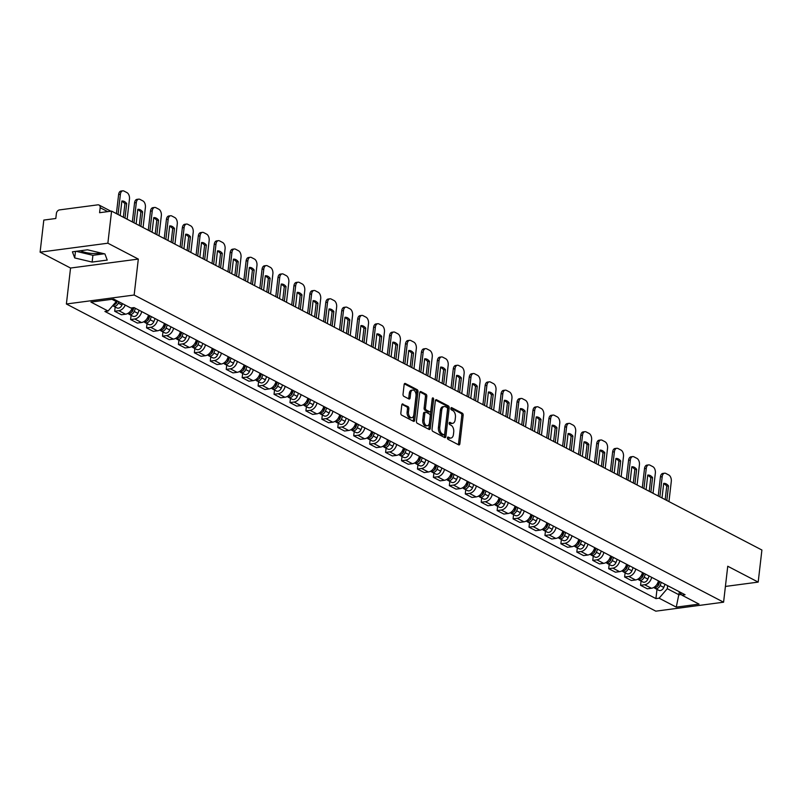 <?xml version="1.0" encoding="UTF-8"?>
<svg xmlns="http://www.w3.org/2000/svg" width="802" height="802" viewBox="0 0 802 802"><rect width="100%" height="100%" fill="white"/><g stroke="black" fill="none" stroke-linecap="round" stroke-linejoin="round"><path stroke-width="1.2" d="M447.446 437.832A1.173 0.702 82.5 0 0 448.017 439.306L458.674 444.859A1.674 1.002 82.5 0 0 459.075 444.93A1.674 1.002 82.5 0 0 459.857 443.797L463.155 415.306A1.674 1.002 82.5 0 0 462.333 413.2L451.686 407.647A1.173 0.702 82.5 0 0 451.426 409.862L452.809 410.584A5.363 3.208 82.5 0 1 455.426 417.321L455.155 419.697A5.363 3.208 82.5 0 1 452.649 423.336A5.363 3.208 82.5 0 1 451.356 423.085L449.982 422.363A1.173 0.702 82.5 0 0 449.721 424.579L451.105 425.301A5.363 3.208 82.5 0 1 453.721 432.037L453.451 434.413A5.363 3.208 82.5 0 1 450.945 438.062A5.363 3.208 82.5 0 1 449.661 437.802L448.278 437.09A1.173 0.702 82.5 0 0 447.446 437.832M100.651 252.931A13.323 4.13 6.6 0 1 80.39 250.745M402.965 403.987A1.674 1.002 82.5 0 0 402.564 403.907A1.674 1.002 82.5 0 0 401.772 405.05L400.85 413.04A1.674 1.002 82.5 0 0 401.672 415.145L413.501 421.311A1.674 1.002 82.5 0 0 413.902 421.391A1.674 1.002 82.5 0 0 414.684 420.258L417.982 391.767A1.674 1.002 82.5 0 0 417.17 389.662L405.331 383.496A1.674 1.002 82.5 0 0 404.93 383.416A1.674 1.002 82.5 0 0 404.148 384.549L403.035 394.213A1.674 1.002 82.5 0 0 403.847 396.318L408.91 398.955A1.674 1.002 82.5 0 0 409.321 399.035A1.674 1.002 82.5 0 0 410.103 397.892L410.654 393.1A4.481 2.687 82.5 0 1 412.749 390.053A4.481 2.687 82.5 0 1 416.017 395.897L413.852 414.654A4.481 2.687 82.5 0 1 411.757 417.702A4.481 2.687 82.5 0 1 408.479 411.857L408.85 408.729A1.674 1.002 82.5 0 0 408.028 406.624L402.193 404.088M134.155 295.026L138.315 259.076L107.869 243.206L111.588 211.116L761.9 550.022L758.191 582.102L727.745 566.242L723.584 602.202L134.155 295.026L66.386 303.998L655.815 611.164L723.584 602.202M432.037 429.291A1.674 1.002 82.5 0 0 432.859 431.396L444.689 437.561A1.674 1.002 82.5 0 0 445.09 437.641A1.674 1.002 82.5 0 0 445.872 436.509L449.17 408.017A1.674 1.002 82.5 0 0 448.348 405.912L436.519 399.747A1.674 1.002 82.5 0 0 436.118 399.667A1.674 1.002 82.5 0 0 435.336 400.799L432.037 429.291M429.1 429.441L417.261 423.276A1.674 1.002 82.5 0 1 416.438 421.17L419.737 392.679A1.674 1.002 82.5 0 1 420.519 391.536A1.674 1.002 82.5 0 1 420.93 391.617L425.992 394.253A1.674 1.002 82.5 0 1 426.804 396.358L425.471 407.917A1.674 1.002 82.5 0 0 426.293 410.022L429.651 411.777A1.674 1.002 82.5 0 0 430.052 411.847A1.674 1.002 82.5 0 0 430.834 410.714L432.228 398.684A1.173 0.702 82.5 0 1 433.631 399.416L430.283 428.378A1.674 1.002 82.5 0 1 429.501 429.521A1.674 1.002 82.5 0 1 429.1 429.441M107.869 243.206L40.1 252.169L43.809 220.079L55.809 218.495L56.391 213.492A3.419 2.516 -62.5 0 1 59.468 209.913L97.834 204.841A3.419 2.516 -62.5 0 1 99.037 205.041L110.887 211.217M40.1 252.169L70.546 268.038L66.386 303.998M111.588 211.116L99.588 212.71L100.17 207.708A3.419 2.516 -62.5 0 0 99.037 205.041M725.409 586.442L758.191 582.102M651.655 577.34A7.86 5.794 117.5 0 1 644.698 584.748L651.445 588.267A7.86 5.794 -62.5 0 0 658.402 580.848M651.445 588.267L647.304 588.808L640.567 585.3L641.059 581.059M644.698 584.748L640.567 585.3M625.119 572.748L624.628 576.989L631.374 580.508L635.505 579.956A7.86 5.794 -62.5 0 0 642.462 572.548M635.725 569.029A7.86 5.794 117.5 0 1 628.758 576.448L624.628 576.989M609.179 564.448L608.688 568.688L615.435 572.197L619.565 571.656A7.86 5.794 -62.5 0 0 626.532 564.237M619.786 560.728A7.86 5.794 117.5 0 1 612.828 568.137L608.688 568.688M593.249 556.137L592.758 560.387L599.495 563.896L603.635 563.355A7.86 5.794 -62.5 0 0 610.593 555.936M603.846 552.428A7.86 5.794 117.5 0 1 596.888 559.836L592.758 560.387M577.31 547.836L576.818 552.077L583.565 555.596L587.696 555.044A7.86 5.794 -62.5 0 0 594.653 547.636M587.916 544.117A7.86 5.794 117.5 0 1 580.959 551.535L576.818 552.077M561.37 539.535L560.879 543.776L567.626 547.285L571.756 546.743A7.86 5.794 -62.5 0 0 578.723 539.325M571.976 535.816A7.86 5.794 117.5 0 1 565.019 543.225L560.879 543.776M545.44 531.225L544.949 535.465L551.686 538.984L555.826 538.433A7.86 5.794 -62.5 0 0 562.783 531.024M556.037 527.505A7.86 5.794 117.5 0 1 549.079 534.924L544.949 535.465M529.5 522.924L529.009 527.165L535.756 530.673L539.886 530.132A7.86 5.794 -62.5 0 0 546.844 522.714M540.107 519.205A7.86 5.794 117.5 0 1 533.15 526.613L529.009 527.165M513.571 514.613L513.079 518.864L519.816 522.373L523.957 521.821A7.86 5.794 -62.5 0 0 530.914 514.413M524.167 510.904A7.86 5.794 117.5 0 1 517.21 518.313L513.079 518.864M497.631 506.313L497.14 510.553L503.887 514.072L508.017 513.521A7.86 5.794 -62.5 0 0 514.974 506.112M508.237 502.593A7.86 5.794 117.5 0 1 501.27 510.012L497.14 510.553M481.691 498.002L481.2 502.252L487.947 505.761L492.077 505.22A7.86 5.794 -62.5 0 0 499.034 497.801M492.298 494.293A7.86 5.794 117.5 0 1 485.34 501.701L481.2 502.252M465.762 489.701L465.27 493.942L472.007 497.461L476.147 496.909A7.86 5.794 -62.5 0 0 483.105 489.501M476.358 485.982A7.86 5.794 117.5 0 1 469.401 493.4L465.27 493.942M449.822 481.4L449.331 485.641L456.077 489.15L460.208 488.608A7.86 5.794 -62.5 0 0 467.165 481.19M460.428 477.681A7.86 5.794 117.5 0 1 453.461 485.09L449.331 485.641M433.882 473.09L433.391 477.33L440.138 480.849L444.268 480.298A7.86 5.794 -62.5 0 0 451.235 472.889M444.488 469.381A7.86 5.794 117.5 0 1 437.531 476.789L433.391 477.33M417.952 464.789L417.461 469.03L424.198 472.548L428.338 471.997A7.86 5.794 -62.5 0 0 435.296 464.589M428.549 461.07A7.86 5.794 117.5 0 1 421.591 468.488L417.461 469.03M402.013 456.478L401.521 460.729L408.268 464.238L412.398 463.696A7.86 5.794 -62.5 0 0 419.356 456.278M412.619 452.769A7.86 5.794 117.5 0 1 405.662 460.178L401.521 460.729M386.083 448.178L385.592 452.418L392.328 455.937L396.459 455.386A7.86 5.794 -62.5 0 0 403.426 447.977M396.679 444.458A7.86 5.794 117.5 0 1 389.722 451.877L385.592 452.418M370.143 439.877L369.652 444.118L376.389 447.626L380.529 447.085A7.86 5.794 -62.5 0 0 387.486 439.666M380.75 436.158A7.86 5.794 117.5 0 1 373.782 443.566L369.652 444.118M354.203 431.566L353.712 435.807L360.459 439.326L364.589 438.774A7.86 5.794 -62.5 0 0 371.547 431.366M364.81 427.847A7.86 5.794 117.5 0 1 357.852 435.265L353.712 435.807M338.274 423.266L337.782 427.506L344.519 431.025L348.659 430.473A7.86 5.794 -62.5 0 0 355.617 423.065M348.87 419.546A7.86 5.794 117.5 0 1 341.913 426.965L337.782 427.506M322.334 414.955L321.843 419.205L328.589 422.714L332.72 422.173A7.86 5.794 -62.5 0 0 339.677 414.754M332.94 411.246A7.86 5.794 117.5 0 1 325.973 418.654L321.843 419.205M306.394 406.654L305.903 410.895L312.65 414.413L316.78 413.862A7.86 5.794 -62.5 0 0 323.747 406.454M317.001 402.935A7.86 5.794 117.5 0 1 310.043 410.353L305.903 410.895M290.464 398.353L289.973 402.594L296.71 406.103L300.85 405.561A7.86 5.794 -62.5 0 0 307.808 398.143M301.061 394.634A7.86 5.794 117.5 0 1 294.103 402.043L289.973 402.594M274.525 390.043L274.033 394.283L280.78 397.802L284.91 397.251A7.86 5.794 -62.5 0 0 291.868 389.842M285.131 386.323A7.86 5.794 117.5 0 1 278.174 393.742L274.033 394.283M258.585 381.742L258.094 385.983L264.84 389.501L268.971 388.95A7.86 5.794 -62.5 0 0 275.938 381.541M269.191 378.023A7.86 5.794 117.5 0 1 262.234 385.431L258.094 385.983M242.655 373.431L242.164 377.682L248.901 381.191L253.041 380.649A7.86 5.794 -62.5 0 0 259.998 373.231M253.252 369.722A7.86 5.794 117.5 0 1 246.294 377.13L242.164 377.682M226.715 365.131L226.224 369.371L232.971 372.89L237.101 372.339A7.86 5.794 -62.5 0 0 244.059 364.93M237.322 361.411A7.86 5.794 117.5 0 1 230.364 368.83L226.224 369.371M210.786 356.83L210.294 361.07L217.031 364.579L221.172 364.038A7.86 5.794 -62.5 0 0 228.129 356.619M221.382 353.111A7.86 5.794 117.5 0 1 214.425 360.519L210.294 361.07M194.846 348.519L194.355 352.76L201.101 356.278L205.232 355.727A7.86 5.794 -62.5 0 0 212.189 348.319M205.452 344.8A7.86 5.794 117.5 0 1 198.485 352.218L194.355 352.76M178.906 340.218L178.415 344.459L185.162 347.968L189.292 347.426A7.86 5.794 -62.5 0 0 196.249 340.008M189.513 336.499A7.86 5.794 117.5 0 1 182.555 343.908L178.415 344.459M162.976 331.908L162.485 336.158L169.222 339.667L173.362 339.126A7.86 5.794 -62.5 0 0 180.32 331.707M173.573 328.198A7.86 5.794 117.5 0 1 166.615 335.607L162.485 336.158M147.037 323.607L146.545 327.848L153.292 331.366L157.423 330.815A7.86 5.794 -62.5 0 0 164.38 323.406M157.643 319.888A7.86 5.794 117.5 0 1 150.676 327.306L146.545 327.848M131.097 315.306L130.606 319.547L137.353 323.056L141.483 322.514A7.86 5.794 -62.5 0 0 148.45 315.096M141.703 311.587A7.86 5.794 117.5 0 1 134.746 318.995L130.606 319.547M115.167 306.996L114.676 311.236L121.413 314.755L125.553 314.204A7.86 5.794 -62.5 0 0 132.24 307.828M125.212 305.071A7.86 5.794 117.5 0 1 118.806 310.695L114.676 311.236M667.625 585.661L667.284 588.688L679.023 594.803L681.339 594.503M679.344 592.056L676.266 607.124L659.104 598.182L667.284 588.688M678.923 591.545L681.88 595.164L699.043 604.117L676.266 607.124M111.979 299.296L116.26 301.532L108.09 311.026L104.902 311.447L655.926 598.603L659.104 598.182M108.09 311.026L90.927 302.083L113.694 299.076L130.856 308.018L134.044 307.597L685.068 594.743L681.88 595.164M138.315 259.076L70.546 268.038M72.411 251.798L74.716 257.943L92.13 262.074L107.227 260.079L104.922 253.943L87.518 249.803L72.411 251.798M116.26 301.532L116.38 300.469M656.988 589.36L655.926 598.603M76.12 251.317L92.912 255.307L104.31 253.793M75.478 251.397L74.716 257.943M92.912 255.307L92.13 262.074M447.496 437.571L448.298 437.982A5.363 3.208 82.5 0 0 449.591 438.233L450.945 438.062M452.649 423.336L451.295 423.516A5.363 3.208 82.5 0 1 450.002 423.266L449.2 422.844M458.303 444.659A1.674 1.002 82.5 0 0 458.503 443.977L461.802 415.486A1.674 1.002 82.5 0 0 460.98 413.381L450.904 408.128M444.308 437.371A1.674 1.002 82.5 0 0 444.519 436.689L447.817 408.198A1.674 1.002 82.5 0 0 446.995 406.093L435.536 400.118M443.837 434.774A1.173 0.702 82.5 0 0 444.669 434.032L447.566 409.03A1.173 0.702 82.5 0 0 446.995 407.546L445.541 406.794A5.363 3.208 82.5 0 0 444.248 406.544A5.363 3.208 82.5 0 0 441.742 410.183L439.767 427.276A5.363 3.208 82.5 0 0 442.383 434.012L443.837 434.774L442.483 434.955A1.173 0.702 82.5 0 0 443.025 434.885M444.248 406.544L442.894 406.724A5.363 3.208 82.5 0 0 440.388 410.363L441.742 410.183M442.483 434.955L441.03 434.193A5.363 3.208 82.5 0 1 438.413 427.456L440.388 410.363M419.947 391.998L424.639 394.434L425.992 394.253M429.07 411.847A1.674 1.002 82.5 0 1 428.699 412.027A1.674 1.002 82.5 0 1 428.298 411.947L424.94 410.203A1.674 1.002 82.5 0 1 424.118 408.098L425.451 396.539A1.674 1.002 82.5 0 0 424.639 394.434M428.719 429.24A1.674 1.002 82.5 0 0 428.93 428.559L432.278 399.596A1.173 0.702 82.5 0 0 432.208 398.845M424.088 419.907A4.481 2.687 82.5 0 0 427.356 425.752A4.481 2.687 82.5 0 0 429.451 422.704L430.213 416.098A1.674 1.002 82.5 0 0 429.391 413.992L426.032 412.238A1.674 1.002 82.5 0 0 425.631 412.158A1.674 1.002 82.5 0 0 424.849 413.301L424.088 419.907L422.734 420.088A4.481 2.687 82.5 0 0 426.002 425.932L427.356 425.752M424.679 412.418A1.674 1.002 82.5 0 0 424.278 412.338A1.674 1.002 82.5 0 0 423.496 413.481L424.849 413.301M422.734 420.088L423.496 413.481M411.757 417.702L410.393 417.882A4.481 2.687 82.5 0 1 407.125 412.038L407.486 408.91A1.674 1.002 82.5 0 0 406.674 406.804L401.982 404.368M412.749 390.053L411.396 390.233A4.481 2.687 82.5 0 0 409.301 393.281L410.654 393.1M408.539 398.754A1.674 1.002 82.5 0 0 408.739 398.073L409.301 393.281M413.13 421.12A1.674 1.002 82.5 0 0 413.331 420.428L416.629 391.947A1.674 1.002 82.5 0 0 415.807 389.842L404.348 383.867M659.605 581.48L658.362 584.598A4.271 3.148 117.5 0 1 653.57 587.565M666.813 500.468L668.507 485.882A10.677 6.396 82.5 0 0 663.705 483.375L662.011 497.962M659.715 581.53L659.625 582.232M668.958 501.581L671.294 481.421A5.123 3.068 82.5 0 0 668.788 474.984L665.83 473.441A5.123 3.068 82.5 0 0 664.597 473.2A5.123 3.068 82.5 0 0 662.201 476.679L659.866 496.849M659.876 581.62L658.522 585.029A2.045 1.514 117.5 0 1 657.199 586.422M661.339 582.382L660.096 585.51A4.271 3.148 117.5 0 1 655.084 588.367A4.271 3.148 117.5 0 1 654.322 587.726M665.018 584.297L663.775 587.425A4.271 3.148 117.5 0 1 658.763 590.282L655.084 588.367M665.179 499.616L666.743 486.112A10.677 6.396 82.5 0 0 663.655 483.796M658.231 495.997L660.437 476.909A5.123 3.068 -97.5 0 1 662.833 473.431L664.597 473.2M666.743 486.112L668.507 485.882M643.665 573.169L642.422 576.297A4.271 3.148 117.5 0 1 637.64 579.255M650.883 492.157L652.567 477.571A10.677 6.396 82.5 0 0 647.765 475.075L646.081 489.661M643.775 573.229L643.695 573.931M653.028 493.28L655.354 473.11A5.123 3.068 82.5 0 0 652.858 466.674L649.891 465.13A5.123 3.068 82.5 0 0 648.658 464.889A5.123 3.068 82.5 0 0 646.272 468.378L643.936 488.538M643.936 573.32L642.582 576.718A2.045 1.514 117.5 0 1 641.259 578.122M645.409 574.082L644.166 577.199A4.271 3.148 117.5 0 1 639.154 580.067A4.271 3.148 117.5 0 1 638.382 579.425M649.079 575.996L647.836 579.114A4.271 3.148 117.5 0 1 642.833 581.981L639.154 580.067M649.239 491.305L650.803 477.802A10.677 6.396 82.5 0 0 647.715 475.486M642.302 487.686L644.507 468.609A5.123 3.068 -97.5 0 1 646.893 465.13L648.658 464.889M650.803 477.802L652.567 477.571M627.735 564.869L626.492 567.986A4.271 3.148 117.5 0 1 621.7 570.954M634.943 483.857L636.628 469.27A10.677 6.396 82.5 0 0 631.836 466.764L630.141 481.35M627.836 564.929L627.755 565.621M637.089 484.979L639.425 464.809A5.123 3.068 82.5 0 0 636.918 458.373L633.951 456.829A5.123 3.068 82.5 0 0 632.728 456.589A5.123 3.068 82.5 0 0 630.332 460.067L627.996 480.238M628.006 565.009L626.643 568.418A2.045 1.514 117.5 0 1 625.329 569.811M629.47 565.771L628.227 568.899A4.271 3.148 117.5 0 1 623.214 571.756A4.271 3.148 117.5 0 1 622.442 571.114M633.149 567.696L631.906 570.813A4.271 3.148 117.5 0 1 626.893 573.671L623.214 571.756M633.309 483.005L634.873 469.501A10.677 6.396 82.5 0 0 631.786 467.185M626.362 479.385L628.567 460.308A5.123 3.068 -97.5 0 1 630.963 456.819L632.728 456.589M634.873 469.501L636.628 469.27M611.796 556.568L610.553 559.686A4.271 3.148 117.5 0 1 605.761 562.653M619.004 475.556L620.698 460.96A10.677 6.396 82.5 0 0 615.896 458.463L614.202 473.05M611.906 556.618L611.826 557.32M621.149 476.669L623.485 456.508A5.123 3.068 82.5 0 0 620.979 450.072L618.021 448.529A5.123 3.068 82.5 0 0 616.788 448.288A5.123 3.068 82.5 0 0 614.392 451.767L612.066 471.937M612.066 556.708L610.713 560.107A2.045 1.514 117.5 0 1 609.39 561.51M613.53 557.47L612.287 560.588A4.271 3.148 117.5 0 1 607.284 563.455A4.271 3.148 117.5 0 1 606.512 562.814M617.209 559.385L615.966 562.513A4.271 3.148 117.5 0 1 610.954 565.37L607.284 563.455M617.37 474.704L618.933 461.2A10.677 6.396 82.5 0 0 615.846 458.884M610.422 471.075L612.628 451.997A5.123 3.068 -97.5 0 1 615.024 448.518L616.788 448.288M618.933 461.2L620.698 460.96M595.856 548.257L594.623 551.385A4.271 3.148 117.5 0 1 589.831 554.342M603.074 467.245L604.758 452.659A10.677 6.396 82.5 0 0 599.956 450.153L598.272 464.749M595.966 548.317L595.886 549.019M605.219 468.368L607.555 448.198A5.123 3.068 82.5 0 0 605.049 441.762L602.081 440.218A5.123 3.068 82.5 0 0 600.848 439.977A5.123 3.068 82.5 0 0 598.462 443.456L596.127 463.626M596.127 548.398L594.773 551.806A2.045 1.514 117.5 0 1 593.45 553.2M597.6 549.169L596.357 552.287A4.271 3.148 117.5 0 1 591.345 555.144A4.271 3.148 117.5 0 1 590.573 554.513M601.279 551.084L600.036 554.202A4.271 3.148 117.5 0 1 595.024 557.069L591.345 555.144M601.44 466.393L602.994 452.889A10.677 6.396 82.5 0 0 599.906 450.574M594.493 462.774L596.698 443.696A5.123 3.068 -97.5 0 1 599.094 440.208L600.848 439.977M602.994 452.889L604.758 452.659M579.926 539.957L578.683 543.074A4.271 3.148 117.5 0 1 573.891 546.042M587.134 458.945L588.828 444.358A10.677 6.396 82.5 0 0 584.026 441.852L582.332 456.438M580.026 540.007L579.946 540.708M589.28 460.057L591.615 439.897A5.123 3.068 82.5 0 0 589.109 433.461L586.152 431.917A5.123 3.068 82.5 0 0 584.919 431.676A5.123 3.068 82.5 0 0 582.523 435.155L580.187 455.325M580.197 540.097L578.843 543.505A2.045 1.514 117.5 0 1 577.52 544.899M581.661 540.859L580.417 543.987A4.271 3.148 117.5 0 1 575.405 546.844A4.271 3.148 117.5 0 1 574.633 546.202M585.34 542.774L584.097 545.901A4.271 3.148 117.5 0 1 579.084 548.758L575.405 546.844M585.5 458.092L587.064 444.589A10.677 6.396 82.5 0 0 583.976 442.273M578.553 454.473L580.758 435.386A5.123 3.068 -97.5 0 1 583.154 431.907L584.919 431.676M587.064 444.589L588.828 444.358M563.986 531.646L562.743 534.774A4.271 3.148 117.5 0 1 557.951 537.731M571.204 450.634L572.889 436.047A10.677 6.396 82.5 0 0 568.087 433.551L566.402 448.138M564.097 531.706L564.017 532.408M573.35 451.757L575.676 431.586A5.123 3.068 82.5 0 0 573.169 425.15L570.212 423.606A5.123 3.068 82.5 0 0 568.979 423.366A5.123 3.068 82.5 0 0 566.583 426.854L564.257 447.015M564.257 531.786L562.904 535.195A2.045 1.514 117.5 0 1 561.58 536.598M565.721 532.558L564.478 535.676A4.271 3.148 117.5 0 1 559.475 538.543A4.271 3.148 117.5 0 1 558.703 537.901M569.4 534.473L568.157 537.591A4.271 3.148 117.5 0 1 563.144 540.458L559.475 538.543M569.56 449.782L571.124 436.278A10.677 6.396 82.5 0 0 568.037 433.962M562.613 446.163L564.829 427.085A5.123 3.068 -97.5 0 1 567.214 423.606L568.979 423.366M571.124 436.278L572.889 436.047M548.057 523.345L546.814 526.463A4.271 3.148 117.5 0 1 542.022 529.43M555.265 442.333L556.949 427.747A10.677 6.396 82.5 0 0 552.147 425.24L550.463 439.827M548.157 523.405L548.077 524.097M557.41 443.456L559.746 423.286A5.123 3.068 82.5 0 0 557.24 416.85L554.272 415.306A5.123 3.068 82.5 0 0 553.039 415.065A5.123 3.068 82.5 0 0 550.653 418.544L548.317 438.714M548.317 523.485L546.964 526.894A2.045 1.514 117.5 0 1 545.641 528.287M549.791 524.247L548.548 527.375A4.271 3.148 117.5 0 1 543.535 530.232A4.271 3.148 117.5 0 1 542.764 529.591M553.47 526.162L552.227 529.29A4.271 3.148 117.5 0 1 547.215 532.147L543.535 530.232M553.631 441.481L555.195 427.977A10.677 6.396 82.5 0 0 552.107 425.661M546.683 437.862L548.889 418.784A5.123 3.068 -97.5 0 1 551.285 415.296L553.039 415.065M555.195 427.977L556.949 427.747M532.117 515.044L530.874 518.162A4.271 3.148 117.5 0 1 526.082 521.13M539.325 434.032L541.019 419.436A10.677 6.396 82.5 0 0 536.217 416.94L534.523 431.526M532.227 515.095L532.137 515.796M541.47 435.145L543.806 414.975A5.123 3.068 82.5 0 0 541.3 408.549L538.342 407.005A5.123 3.068 82.5 0 0 537.109 406.764A5.123 3.068 82.5 0 0 534.713 410.243L532.378 430.413M532.388 515.185L531.034 518.583A2.045 1.514 117.5 0 1 529.711 519.987M533.851 515.947L532.608 519.064A4.271 3.148 117.5 0 1 527.596 521.932A4.271 3.148 117.5 0 1 526.824 521.29M537.53 517.861L536.287 520.989A4.271 3.148 117.5 0 1 531.275 523.846L527.596 521.932M537.691 433.18L539.255 419.677A10.677 6.396 82.5 0 0 536.167 417.351M530.744 429.551L532.949 410.474A5.123 3.068 -97.5 0 1 535.345 406.995L537.109 406.764M539.255 419.677L541.019 419.436M516.177 506.734L514.934 509.861A4.271 3.148 117.5 0 1 510.142 512.819M523.395 425.722L525.079 411.135A10.677 6.396 82.5 0 0 520.277 408.629L518.593 423.225M516.288 506.794L516.207 507.486M525.541 426.844L527.866 406.674A5.123 3.068 82.5 0 0 525.37 400.238L522.403 398.694A5.123 3.068 82.5 0 0 521.17 398.454A5.123 3.068 82.5 0 0 518.774 401.932L516.448 422.103M516.448 506.874L515.095 510.283A2.045 1.514 117.5 0 1 513.771 511.676M517.922 507.646L516.678 510.764A4.271 3.148 117.5 0 1 511.666 513.621A4.271 3.148 117.5 0 1 510.894 512.989M521.591 509.561L520.348 512.678A4.271 3.148 117.5 0 1 515.345 515.546L511.666 513.621M521.751 424.87L523.315 411.366A10.677 6.396 82.5 0 0 520.227 409.05M514.804 421.25L517.019 402.173A5.123 3.068 -97.5 0 1 519.405 398.684L521.17 398.454M523.315 411.366L525.079 411.135M500.247 498.433L499.004 501.551A4.271 3.148 117.5 0 1 494.212 504.518M507.455 417.421L509.14 402.825A10.677 6.396 82.5 0 0 504.338 400.328L502.653 414.915M500.348 498.483L500.268 499.185M509.601 418.534L511.937 398.373A5.123 3.068 82.5 0 0 509.43 391.937L506.463 390.394A5.123 3.068 82.5 0 0 505.24 390.153A5.123 3.068 82.5 0 0 502.844 393.632L500.508 413.802M500.518 498.573L499.155 501.982A2.045 1.514 117.5 0 1 497.831 503.375M501.982 499.335L500.739 502.463A4.271 3.148 117.5 0 1 495.726 505.32A4.271 3.148 117.5 0 1 494.954 504.679M505.661 501.25L504.418 504.378A4.271 3.148 117.5 0 1 499.405 507.235L495.726 505.32M505.821 416.569L507.385 403.065A10.677 6.396 82.5 0 0 504.298 400.749M498.874 412.95L501.08 393.862A5.123 3.068 -97.5 0 1 503.476 390.384L505.24 390.153M507.385 403.065L509.14 402.825M484.308 490.122L483.065 493.25A4.271 3.148 117.5 0 1 478.273 496.207M491.516 409.11L493.21 394.524A10.677 6.396 82.5 0 0 488.408 392.018L486.714 406.614M484.418 490.182L484.338 490.884M493.661 410.233L495.997 390.063A5.123 3.068 82.5 0 0 493.491 383.627L490.533 382.083A5.123 3.068 82.5 0 0 489.3 381.842A5.123 3.068 82.5 0 0 486.904 385.331L484.568 405.491M484.578 490.263L483.225 493.671A2.045 1.514 117.5 0 1 481.902 495.075M486.042 491.035L484.799 494.152A4.271 3.148 117.5 0 1 479.786 497.019A4.271 3.148 117.5 0 1 479.025 496.378M489.721 492.949L488.478 496.067A4.271 3.148 117.5 0 1 483.466 498.934L479.786 497.019M489.882 408.258L491.446 394.754A10.677 6.396 82.5 0 0 488.358 392.439M482.934 404.639L485.14 385.562A5.123 3.068 -97.5 0 1 487.536 382.083L489.3 381.842M491.446 394.754L493.21 394.524M468.368 481.822L467.125 484.939A4.271 3.148 117.5 0 1 462.343 487.907M475.586 400.81L477.27 386.223A10.677 6.396 82.5 0 0 472.468 383.717L470.784 398.303M468.478 481.882L468.398 482.573M477.731 401.932L480.057 381.762A5.123 3.068 82.5 0 0 477.561 375.326L474.594 373.782A5.123 3.068 82.5 0 0 473.36 373.542A5.123 3.068 82.5 0 0 470.974 377.02L468.639 397.19M468.639 481.962L467.285 485.37A2.045 1.514 117.5 0 1 465.962 486.764M470.112 482.724L468.869 485.852A4.271 3.148 117.5 0 1 463.857 488.709A4.271 3.148 117.5 0 1 463.085 488.067M473.781 484.639L472.548 487.766A4.271 3.148 117.5 0 1 467.536 490.623L463.857 488.709M473.942 399.957L475.506 386.454A10.677 6.396 82.5 0 0 472.418 384.138M467.005 396.338L469.21 377.251A5.123 3.068 -97.5 0 1 471.606 373.772L473.36 373.542M475.506 386.454L477.27 386.223M452.438 473.521L451.195 476.639A4.271 3.148 117.5 0 1 446.403 479.606M459.646 392.509L461.33 377.912A10.677 6.396 82.5 0 0 456.538 375.416L454.844 390.003M452.539 473.571L452.458 474.273M461.792 393.622L464.127 373.451A5.123 3.068 82.5 0 0 461.621 367.025L458.654 365.481A5.123 3.068 82.5 0 0 457.431 365.241A5.123 3.068 82.5 0 0 455.035 368.719L452.699 388.88M452.709 473.661L451.346 477.06A2.045 1.514 117.5 0 1 450.032 478.463M454.173 474.423L452.929 477.541A4.271 3.148 117.5 0 1 447.917 480.408A4.271 3.148 117.5 0 1 447.145 479.766M457.852 476.338L456.609 479.456A4.271 3.148 117.5 0 1 451.596 482.323L447.917 480.408M458.012 391.657L459.576 378.143A10.677 6.396 82.5 0 0 456.488 375.827M451.065 388.028L453.27 368.95A5.123 3.068 -97.5 0 1 455.666 365.471L457.431 365.241M459.576 378.143L461.33 377.912M436.499 465.21L435.255 468.338A4.271 3.148 117.5 0 1 430.463 471.295M443.707 384.198L445.401 369.612A10.677 6.396 82.5 0 0 440.599 367.105L438.915 381.702M436.609 465.27L436.529 465.962M445.852 385.321L448.188 365.151A5.123 3.068 82.5 0 0 445.681 358.715L442.724 357.171A5.123 3.068 82.5 0 0 441.491 356.93A5.123 3.068 82.5 0 0 439.095 360.409L436.769 380.579M436.769 465.35L435.416 468.759A2.045 1.514 117.5 0 1 434.093 470.152M438.233 466.112L436.99 469.24A4.271 3.148 117.5 0 1 431.987 472.097A4.271 3.148 117.5 0 1 431.215 471.456M441.912 468.037L440.669 471.155A4.271 3.148 117.5 0 1 435.656 474.012L431.987 472.097M442.072 383.346L443.636 369.842A10.677 6.396 82.5 0 0 440.549 367.527M435.125 379.727L437.341 360.649A5.123 3.068 -97.5 0 1 439.727 357.161L441.491 356.93M443.636 369.842L445.401 369.612M420.559 456.909L419.326 460.027A4.271 3.148 117.5 0 1 414.534 462.995M427.777 375.897L429.461 361.301A10.677 6.396 82.5 0 0 424.659 358.805L422.975 373.391M420.669 456.96L420.589 457.661M429.922 377.01L432.258 356.85A5.123 3.068 82.5 0 0 429.752 350.414L426.784 348.87A5.123 3.068 82.5 0 0 425.551 348.629A5.123 3.068 82.5 0 0 423.165 352.108L420.829 372.278M420.829 457.05L419.476 460.458A2.045 1.514 117.5 0 1 418.153 461.852M422.303 457.812L421.06 460.929A4.271 3.148 117.5 0 1 416.048 463.797A4.271 3.148 117.5 0 1 415.276 463.155M425.982 459.726L424.739 462.854A4.271 3.148 117.5 0 1 419.727 465.711L416.048 463.797M426.143 375.045L427.697 361.542A10.677 6.396 82.5 0 0 424.609 359.226M419.195 371.426L421.401 352.339A5.123 3.068 -97.5 0 1 423.797 348.86L425.551 348.629M427.697 361.542L429.461 361.301M404.629 448.599L403.386 451.726A4.271 3.148 117.5 0 1 398.594 454.684M411.837 367.587L413.531 353A10.677 6.396 82.5 0 0 408.729 350.494L407.035 365.09M404.729 448.659L404.649 449.361M413.982 368.709L416.318 348.539A5.123 3.068 82.5 0 0 413.812 342.103L410.855 340.559A5.123 3.068 82.5 0 0 409.622 340.319A5.123 3.068 82.5 0 0 407.226 343.807L404.89 363.968M404.9 448.739L403.546 452.148A2.045 1.514 117.5 0 1 402.223 453.551M406.363 449.511L405.12 452.629A4.271 3.148 117.5 0 1 400.108 455.496A4.271 3.148 117.5 0 1 399.336 454.854M410.043 451.426L408.799 454.544A4.271 3.148 117.5 0 1 403.787 457.411L400.108 455.496M410.203 366.735L411.767 353.231A10.677 6.396 82.5 0 0 408.679 350.915M403.256 363.116L405.461 344.038A5.123 3.068 -97.5 0 1 407.857 340.559L409.622 340.319M411.767 353.231L413.531 353M388.689 440.298L387.446 443.416A4.271 3.148 117.5 0 1 382.654 446.383M395.907 359.286L397.591 344.7A10.677 6.396 82.5 0 0 392.79 342.193L391.105 356.78M388.8 440.358L388.719 441.05M398.053 360.399L400.378 340.238A5.123 3.068 82.5 0 0 397.872 333.802L394.915 332.259A5.123 3.068 82.5 0 0 393.682 332.018A5.123 3.068 82.5 0 0 391.286 335.497L388.96 355.667M388.96 440.438L387.607 443.847A2.045 1.514 117.5 0 1 386.283 445.24M390.424 441.2L389.191 444.328A4.271 3.148 117.5 0 1 384.178 447.185A4.271 3.148 117.5 0 1 383.406 446.544M394.103 443.115L392.86 446.243A4.271 3.148 117.5 0 1 387.857 449.1L384.178 447.185M394.263 358.434L395.827 344.93A10.677 6.396 82.5 0 0 392.739 342.614M387.316 354.815L389.531 335.727A5.123 3.068 -97.5 0 1 391.917 332.249L393.682 332.018M395.827 344.93L397.591 344.7M372.76 431.997L371.516 435.115A4.271 3.148 117.5 0 1 366.725 438.072M379.968 350.985L381.652 336.389A10.677 6.396 82.5 0 0 376.85 333.893L375.166 348.479M372.86 432.047L372.78 432.749M382.113 352.098L384.449 331.928A5.123 3.068 82.5 0 0 381.942 325.502L378.975 323.958A5.123 3.068 82.5 0 0 377.742 323.717A5.123 3.068 82.5 0 0 375.356 327.196L373.02 347.356M373.02 432.138L371.667 435.536A2.045 1.514 117.5 0 1 370.344 436.94M374.494 432.9L373.251 436.017A4.271 3.148 117.5 0 1 368.238 438.884A4.271 3.148 117.5 0 1 367.466 438.243M378.173 434.814L376.93 437.932A4.271 3.148 117.5 0 1 371.917 440.799L368.238 438.884M378.333 350.123L379.897 336.619A10.677 6.396 82.5 0 0 376.81 334.304M371.386 346.504L373.592 327.427A5.123 3.068 -97.5 0 1 375.988 323.948L377.742 323.717M379.897 336.619L381.652 336.389M356.82 423.687L355.577 426.814A4.271 3.148 117.5 0 1 350.785 429.772M364.028 342.675L365.722 328.088A10.677 6.396 82.5 0 0 360.92 325.582L359.226 340.178M356.93 423.747L356.84 424.438M366.173 343.797L368.509 323.627A5.123 3.068 82.5 0 0 366.003 317.191L363.045 315.647A5.123 3.068 82.5 0 0 361.812 315.407A5.123 3.068 82.5 0 0 359.416 318.885L357.08 339.056M357.09 423.827L355.737 427.235A2.045 1.514 117.5 0 1 354.414 428.629M358.554 424.589L357.311 427.717A4.271 3.148 117.5 0 1 352.299 430.574A4.271 3.148 117.5 0 1 351.537 429.932M362.233 426.514L360.99 429.631A4.271 3.148 117.5 0 1 355.978 432.489L352.299 430.574M362.394 341.822L363.958 328.319A10.677 6.396 82.5 0 0 360.87 326.003M355.446 338.203L357.652 319.126A5.123 3.068 -97.5 0 1 360.048 315.637L361.812 315.407M363.958 328.319L365.722 328.088M340.88 415.386L339.637 418.504A4.271 3.148 117.5 0 1 334.855 421.471M348.098 334.374L349.782 319.777A10.677 6.396 82.5 0 0 344.98 317.281L343.296 331.868M340.99 415.436L340.91 416.138M350.243 335.487L352.569 315.326A5.123 3.068 82.5 0 0 350.073 308.89L347.106 307.346A5.123 3.068 82.5 0 0 345.873 307.106A5.123 3.068 82.5 0 0 343.487 310.585L341.151 330.755M341.151 415.526L339.797 418.935A2.045 1.514 117.5 0 1 338.474 420.328M342.624 416.288L341.381 419.406A4.271 3.148 117.5 0 1 336.369 422.273A4.271 3.148 117.5 0 1 335.597 421.631M346.294 418.203L345.05 421.331A4.271 3.148 117.5 0 1 340.048 424.188L336.369 422.273M346.454 333.522L348.018 320.018A10.677 6.396 82.5 0 0 344.93 317.702M339.517 329.903L341.722 310.815A5.123 3.068 -97.5 0 1 344.108 307.336L345.873 307.106M348.018 320.018L349.782 319.777M324.95 407.075L323.707 410.203A4.271 3.148 117.5 0 1 318.915 413.16M332.158 326.063L333.843 311.477A10.677 6.396 82.5 0 0 329.051 308.97L327.356 323.567M325.051 407.135L324.97 407.837M334.304 327.186L336.639 307.016A5.123 3.068 82.5 0 0 334.133 300.58L331.166 299.036A5.123 3.068 82.5 0 0 329.943 298.795A5.123 3.068 82.5 0 0 327.547 302.284L325.211 322.444M325.221 407.215L323.858 410.624A2.045 1.514 117.5 0 1 322.544 412.027M326.685 407.987L325.442 411.105A4.271 3.148 117.5 0 1 320.429 413.962A4.271 3.148 117.5 0 1 319.657 413.331M330.364 409.902L329.121 413.02A4.271 3.148 117.5 0 1 324.108 415.887L320.429 413.962M330.524 325.211L332.088 311.707A10.677 6.396 82.5 0 0 329 309.392M323.577 321.592L325.782 302.514A5.123 3.068 -97.5 0 1 328.178 299.036L329.943 298.795M332.088 311.707L333.843 311.477M309.011 398.774L307.767 401.892A4.271 3.148 117.5 0 1 302.976 404.86M316.219 317.762L317.913 303.176A10.677 6.396 82.5 0 0 313.111 300.67L311.417 315.256M309.121 398.825L309.041 399.526M318.364 318.875L320.7 298.715A5.123 3.068 82.5 0 0 318.193 292.279L315.236 290.735A5.123 3.068 82.5 0 0 314.003 290.494A5.123 3.068 82.5 0 0 311.607 293.973L309.281 314.143M309.281 398.915L307.928 402.323A2.045 1.514 117.5 0 1 306.605 403.717M310.745 399.677L309.502 402.804A4.271 3.148 117.5 0 1 304.499 405.662A4.271 3.148 117.5 0 1 303.727 405.02M314.424 401.591L313.181 404.719A4.271 3.148 117.5 0 1 308.168 407.576L304.499 405.662M314.584 316.91L316.148 303.407A10.677 6.396 82.5 0 0 313.061 301.091M307.637 313.291L309.843 294.204A5.123 3.068 -97.5 0 1 312.239 290.725L314.003 290.494M316.148 303.407L317.913 303.176M293.071 390.474L291.838 393.592A4.271 3.148 117.5 0 1 287.046 396.549M300.289 309.462L301.973 294.865A10.677 6.396 82.5 0 0 297.171 292.369L295.487 306.955M293.181 390.524L293.101 391.226M302.434 310.575L304.77 290.404A5.123 3.068 82.5 0 0 302.264 283.978L299.296 282.434A5.123 3.068 82.5 0 0 298.063 282.194A5.123 3.068 82.5 0 0 295.677 285.672L293.342 305.833M293.342 390.614L291.988 394.013A2.045 1.514 117.5 0 1 290.665 395.416M294.815 391.376L293.572 394.494A4.271 3.148 117.5 0 1 288.56 397.361A4.271 3.148 117.5 0 1 287.788 396.719M298.494 393.291L297.251 396.409A4.271 3.148 117.5 0 1 292.239 399.276L288.56 397.361M298.655 308.6L300.209 295.096A10.677 6.396 82.5 0 0 297.121 292.78M291.707 304.981L293.913 285.903A5.123 3.068 -97.5 0 1 296.309 282.424L298.063 282.194M300.209 295.096L301.973 294.865M277.141 382.163L275.898 385.291A4.271 3.148 117.5 0 1 271.106 388.248M284.349 301.151L286.043 286.565A10.677 6.396 82.5 0 0 281.241 284.058L279.547 298.655M277.241 382.223L277.161 382.915M286.494 302.274L288.83 282.103A5.123 3.068 82.5 0 0 286.324 275.667L283.367 274.124A5.123 3.068 82.5 0 0 282.134 273.883A5.123 3.068 82.5 0 0 279.738 277.362L277.402 297.532M277.412 382.303L276.058 385.712A2.045 1.514 117.5 0 1 274.735 387.105M278.875 383.065L277.632 386.193A4.271 3.148 117.5 0 1 272.62 389.05A4.271 3.148 117.5 0 1 271.848 388.409M282.555 384.99L281.312 388.108A4.271 3.148 117.5 0 1 276.299 390.965L272.62 389.05M282.715 300.299L284.279 286.795A10.677 6.396 82.5 0 0 281.191 284.479M275.768 296.68L277.973 277.602A5.123 3.068 -97.5 0 1 280.369 274.114L282.134 273.883M284.279 286.795L286.043 286.565M261.201 373.862L259.958 376.98A4.271 3.148 117.5 0 1 255.166 379.947M268.419 292.85L270.104 278.254A10.677 6.396 82.5 0 0 265.302 275.758L263.617 290.344M261.312 373.912L261.231 374.614M270.565 293.963L272.891 273.803A5.123 3.068 82.5 0 0 270.384 267.367L267.427 265.823A5.123 3.068 82.5 0 0 266.194 265.582A5.123 3.068 82.5 0 0 263.798 269.061L261.472 289.231M261.472 374.003L260.119 377.401A2.045 1.514 117.5 0 1 258.795 378.805M262.936 374.765L261.693 377.882A4.271 3.148 117.5 0 1 256.69 380.75A4.271 3.148 117.5 0 1 255.918 380.108M266.615 376.679L265.372 379.807A4.271 3.148 117.5 0 1 260.359 382.664L256.69 380.75M266.775 291.998L268.339 278.495A10.677 6.396 82.5 0 0 265.251 276.179M259.828 288.379L262.043 269.292A5.123 3.068 -97.5 0 1 264.429 265.813L266.194 265.582M268.339 278.495L270.104 278.254M245.272 365.552L244.029 368.679A4.271 3.148 117.5 0 1 239.237 371.637M252.48 284.54L254.164 269.953A10.677 6.396 82.5 0 0 249.362 267.447L247.678 282.043M245.372 365.612L245.292 366.313M254.625 285.662L256.961 265.492A5.123 3.068 82.5 0 0 254.455 259.056L251.487 257.512A5.123 3.068 82.5 0 0 250.254 257.272A5.123 3.068 82.5 0 0 247.868 260.76L245.532 280.921M245.532 365.692L244.179 369.1A2.045 1.514 117.5 0 1 242.856 370.504M247.006 366.464L245.763 369.582A4.271 3.148 117.5 0 1 240.75 372.439A4.271 3.148 117.5 0 1 239.978 371.807M250.685 368.379L249.442 371.496A4.271 3.148 117.5 0 1 244.43 374.364L240.75 372.439M250.846 283.687L252.409 270.184A10.677 6.396 82.5 0 0 249.322 267.868M243.898 280.068L246.104 260.991A5.123 3.068 -97.5 0 1 248.5 257.512L250.254 257.272M252.409 270.184L254.164 269.953M229.332 357.251L228.089 360.369A4.271 3.148 117.5 0 1 223.297 363.336M236.54 276.239L238.234 261.652A10.677 6.396 82.5 0 0 233.432 259.146L231.738 273.733M229.442 357.301L229.352 358.003M238.685 277.352L241.021 257.191A5.123 3.068 82.5 0 0 238.515 250.755L235.557 249.211A5.123 3.068 82.5 0 0 234.324 248.971A5.123 3.068 82.5 0 0 231.928 252.45L229.593 272.62M229.603 357.391L228.249 360.8A2.045 1.514 117.5 0 1 226.926 362.193M231.066 358.153L229.823 361.281A4.271 3.148 117.5 0 1 224.811 364.138A4.271 3.148 117.5 0 1 224.039 363.496M234.745 360.068L233.502 363.196A4.271 3.148 117.5 0 1 228.49 366.053L224.811 364.138M234.906 275.387L236.47 261.883A10.677 6.396 82.5 0 0 233.382 259.567M227.958 271.768L230.164 252.68A5.123 3.068 -97.5 0 1 232.56 249.201L234.324 248.971M236.47 261.883L238.234 261.652M213.392 348.95L212.149 352.068A4.271 3.148 117.5 0 1 207.357 355.025M220.61 267.928L222.294 253.342A10.677 6.396 82.5 0 0 217.492 250.846L215.808 265.432M213.502 349L213.422 349.702M222.755 269.051L225.081 248.881A5.123 3.068 82.5 0 0 222.585 242.455L219.618 240.911A5.123 3.068 82.5 0 0 218.385 240.66A5.123 3.068 82.5 0 0 215.989 244.149L213.663 264.309M213.663 349.091L212.309 352.489A2.045 1.514 117.5 0 1 210.986 353.893M215.136 349.852L213.893 352.97A4.271 3.148 117.5 0 1 208.881 355.837A4.271 3.148 117.5 0 1 208.109 355.196M218.806 351.767L217.563 354.885A4.271 3.148 117.5 0 1 212.56 357.752L208.881 355.837M218.966 267.076L220.53 253.572A10.677 6.396 82.5 0 0 217.442 251.257M212.019 263.457L214.234 244.379A5.123 3.068 -97.5 0 1 216.62 240.901L218.385 240.66M220.53 253.572L222.294 253.342M197.462 340.639L196.219 343.767A4.271 3.148 117.5 0 1 191.427 346.725M204.67 259.627L206.355 245.041A10.677 6.396 82.5 0 0 201.553 242.535L199.868 257.121M197.563 340.7L197.482 341.391M206.816 260.75L209.152 240.58A5.123 3.068 82.5 0 0 206.645 234.144L203.678 232.6A5.123 3.068 82.5 0 0 202.455 232.359A5.123 3.068 82.5 0 0 200.059 235.838L197.723 256.008M197.733 340.78L196.37 344.188A2.045 1.514 117.5 0 1 195.046 345.582M199.197 341.542L197.954 344.67A4.271 3.148 117.5 0 1 192.941 347.527A4.271 3.148 117.5 0 1 192.169 346.885M202.876 343.467L201.633 346.584A4.271 3.148 117.5 0 1 196.62 349.441L192.941 347.527M203.036 258.775L204.6 245.272A10.677 6.396 82.5 0 0 201.513 242.956M196.089 255.156L198.294 236.079A5.123 3.068 -97.5 0 1 200.69 232.59L202.455 232.359M204.6 245.272L206.355 245.041M181.523 332.339L180.28 335.457A4.271 3.148 117.5 0 1 175.488 338.424M188.731 251.327L190.425 236.73A10.677 6.396 82.5 0 0 185.623 234.234L183.929 248.82M181.633 332.389L181.553 333.091M190.876 252.44L193.212 232.279A5.123 3.068 82.5 0 0 190.706 225.843L187.748 224.299A5.123 3.068 82.5 0 0 186.515 224.059A5.123 3.068 82.5 0 0 184.119 227.537L181.783 247.708M181.793 332.479L180.44 335.878A2.045 1.514 117.5 0 1 179.117 337.281M183.257 333.241L182.014 336.359A4.271 3.148 117.5 0 1 177.001 339.226A4.271 3.148 117.5 0 1 176.239 338.584M186.936 335.156L185.693 338.284A4.271 3.148 117.5 0 1 180.681 341.141L177.001 339.226M187.097 250.475L188.66 236.971A10.677 6.396 82.5 0 0 185.573 234.655M180.149 246.856L182.355 227.768A5.123 3.068 -97.5 0 1 184.751 224.289L186.515 224.059M188.66 236.971L190.425 236.73M165.583 324.028L164.34 327.156A4.271 3.148 117.5 0 1 159.558 330.113M172.801 243.016L174.485 228.43A10.677 6.396 82.5 0 0 169.683 225.923L167.999 240.52M165.693 324.088L165.613 324.79M174.946 244.139L177.272 223.969A5.123 3.068 82.5 0 0 174.776 217.532L171.808 215.989A5.123 3.068 82.5 0 0 170.575 215.748A5.123 3.068 82.5 0 0 168.189 219.237L165.854 239.397M165.854 324.168L164.5 327.577A2.045 1.514 117.5 0 1 163.177 328.97M167.327 324.94L166.084 328.058A4.271 3.148 117.5 0 1 161.072 330.915A4.271 3.148 117.5 0 1 160.3 330.284M170.996 326.855L169.763 329.973A4.271 3.148 117.5 0 1 164.751 332.84L161.072 330.915M171.157 242.164L172.721 228.66A10.677 6.396 82.5 0 0 169.633 226.344M164.22 238.545L166.425 219.467A5.123 3.068 -97.5 0 1 168.821 215.989L170.575 215.748M172.721 228.66L174.485 228.43M149.653 315.727L148.41 318.845A4.271 3.148 117.5 0 1 143.618 321.813M156.861 234.715L158.545 220.129A10.677 6.396 82.5 0 0 153.753 217.623L152.059 232.209M149.753 315.777L149.673 316.479M159.007 235.828L161.342 215.668A5.123 3.068 82.5 0 0 158.836 209.232L155.869 207.688A5.123 3.068 82.5 0 0 154.646 207.447A5.123 3.068 82.5 0 0 152.25 210.926L149.914 231.096M149.924 315.868L148.56 319.276A2.045 1.514 117.5 0 1 147.247 320.67M151.388 316.63L150.144 319.757A4.271 3.148 117.5 0 1 145.132 322.615A4.271 3.148 117.5 0 1 144.36 321.973M155.067 318.544L153.824 321.672A4.271 3.148 117.5 0 1 148.811 324.529L145.132 322.615M155.227 233.863L156.791 220.36A10.677 6.396 82.5 0 0 153.703 218.044M148.28 230.244L150.485 211.157A5.123 3.068 -97.5 0 1 152.881 207.678L154.646 207.447M156.791 220.36L158.545 220.129M133.623 307.647L132.47 310.544A4.271 3.148 117.5 0 1 127.678 313.502M140.921 226.405L142.616 211.818A10.677 6.396 82.5 0 0 137.814 209.322L136.129 223.908M133.804 307.627L133.744 308.179M143.067 227.527L145.403 207.357A5.123 3.068 82.5 0 0 142.896 200.921L139.939 199.377A5.123 3.068 82.5 0 0 138.706 199.137A5.123 3.068 82.5 0 0 136.31 202.625L133.984 222.786M133.964 307.607L132.631 310.965A2.045 1.514 117.5 0 1 131.307 312.369M135.448 308.329L134.205 311.447A4.271 3.148 117.5 0 1 129.202 314.314A4.271 3.148 117.5 0 1 128.43 313.672M139.127 310.244L137.884 313.361A4.271 3.148 117.5 0 1 132.871 316.229L129.202 314.314M139.287 225.552L140.851 212.049A10.677 6.396 82.5 0 0 137.764 209.733M132.34 221.933L134.556 202.856A5.123 3.068 -97.5 0 1 136.941 199.377L138.706 199.137M140.851 212.049L142.616 211.818M117.092 300.84L116.541 302.234A4.271 3.148 117.5 0 1 112.972 305.351M124.992 218.104L126.676 203.518A10.677 6.396 82.5 0 0 121.874 201.011L120.19 215.598M127.137 219.227L129.473 199.056A5.123 3.068 82.5 0 0 126.967 192.62L123.999 191.076A5.123 3.068 82.5 0 0 122.766 190.836A5.123 3.068 82.5 0 0 120.38 194.315L118.044 214.485M117.363 300.981L116.691 302.665A2.045 1.514 117.5 0 1 115.368 304.058M118.826 301.742L118.275 303.146A4.271 3.148 117.5 0 1 113.262 306.003A4.271 3.148 117.5 0 1 112.731 305.632M122.505 303.657L121.954 305.061A4.271 3.148 117.5 0 1 116.942 307.918L113.262 306.003M123.358 217.252L124.911 203.748A10.677 6.396 82.5 0 0 121.824 201.432M116.41 213.633L118.616 194.555A5.123 3.068 -97.5 0 1 121.012 191.066L122.766 190.836M124.911 203.748L126.676 203.518M134.746 318.995L141.483 322.514M150.676 327.306L157.423 330.815M166.615 335.607L173.362 339.126M182.555 343.908L189.292 347.426M198.485 352.218L205.232 355.727M214.425 360.519L221.172 364.038M230.364 368.83L237.101 372.339M246.294 377.13L253.041 380.649M262.234 385.431L268.971 388.95M278.174 393.742L284.91 397.251M294.103 402.043L300.85 405.561M310.043 410.353L316.78 413.862M325.973 418.654L332.72 422.173M341.913 426.965L348.659 430.473M357.852 435.265L364.589 438.774M373.782 443.566L380.529 447.085M389.722 451.877L396.459 455.386M405.662 460.178L412.398 463.696M421.591 468.488L428.338 471.997M437.531 476.789L444.268 480.298M453.461 485.09L460.208 488.608M469.401 493.4L476.147 496.909M485.34 501.701L492.077 505.22M501.27 510.012L508.017 513.521M517.21 518.313L523.957 521.821M533.15 526.613L539.886 530.132M549.079 534.924L555.826 538.433M565.019 543.225L571.756 546.743M580.959 551.535L587.696 555.044M596.888 559.836L603.635 563.355M612.828 568.137L619.565 571.656M628.758 576.448L635.505 579.956M118.806 310.695L125.553 314.204M107.699 211.638L100.17 207.708M448.298 437.982L449.661 437.802M449.441 422.443L449.982 422.363M450.002 423.266L451.356 423.085M451.145 407.717L451.686 407.647M460.98 413.381L462.333 413.2M461.802 415.486L463.155 415.306M458.503 443.977L459.857 443.797M447.737 437.16L448.278 437.09M435.747 399.847L436.519 399.747M446.995 406.093L448.348 405.912M447.817 408.198L449.17 408.017M444.519 436.689L445.872 436.509M438.413 427.456L439.767 427.276M441.03 434.193L442.383 434.012M420.158 391.717L420.93 391.617M425.451 396.539L426.804 396.358M424.118 408.098L425.471 407.917M424.94 410.203L426.293 410.022M428.298 411.947L429.651 411.777M432.278 399.596L433.631 399.416M428.93 428.559L430.283 428.378M406.674 406.804L408.028 406.624M407.486 408.91L408.85 408.729M407.125 412.038L408.479 411.857M408.739 398.073L410.103 397.892M404.559 383.597L405.331 383.496M415.807 389.842L417.17 389.662M416.629 391.947L417.982 391.767M413.331 420.428L414.684 420.258M658.362 584.598L657.189 583.986M663.775 587.425L660.096 585.51M660.437 476.909L662.201 476.679M642.422 576.297L641.249 575.686M647.836 579.114L644.166 577.199M644.507 468.609L646.272 468.378M626.492 567.986L625.309 567.375M631.906 570.813L628.227 568.899M628.567 460.308L630.332 460.067M610.553 559.686L609.38 559.074M615.966 562.513L612.287 560.588M612.628 451.997L614.392 451.767M594.623 551.385L593.44 550.763M600.036 554.202L596.357 552.287M596.698 443.696L598.462 443.456M578.683 543.074L577.5 542.463M584.097 545.901L580.417 543.987M580.758 435.386L582.523 435.155M562.743 534.774L561.57 534.162M568.157 537.591L564.478 535.676M564.829 427.085L566.583 426.854M546.814 526.463L545.631 525.851M552.227 529.29L548.548 527.375M548.889 418.784L550.653 418.544M530.874 518.162L529.701 517.551M536.287 520.989L532.608 519.064M532.949 410.474L534.713 410.243M514.934 509.861L513.761 509.24M520.348 512.678L516.678 510.764M517.019 402.173L518.774 401.932M499.004 501.551L497.821 500.939M504.418 504.378L500.739 502.463M501.08 393.862L502.844 393.632M483.065 493.25L481.892 492.639M488.478 496.067L484.799 494.152M485.14 385.562L486.904 385.331M467.125 484.939L465.952 484.328M472.548 487.766L468.869 485.852M469.21 377.251L470.974 377.02M451.195 476.639L450.012 476.027M456.609 479.456L452.929 477.541M453.27 368.95L455.035 368.719M435.255 468.338L434.082 467.716M440.669 471.155L436.99 469.24M437.341 360.649L439.095 360.409M419.326 460.027L418.143 459.416M424.739 462.854L421.06 460.929M421.401 352.339L423.165 352.108M403.386 451.726L402.213 451.115M408.799 454.544L405.12 452.629M405.461 344.038L407.226 343.807M387.446 443.416L386.273 442.804M392.86 446.243L389.191 444.328M389.531 335.727L391.286 335.497M371.516 435.115L370.334 434.504M376.93 437.932L373.251 436.017M373.592 327.427L375.356 327.196M355.577 426.814L354.404 426.193M360.99 429.631L357.311 427.717M357.652 319.126L359.416 318.885M339.637 418.504L338.464 417.892M345.05 421.331L341.381 419.406M341.722 310.815L343.487 310.585M323.707 410.203L322.524 409.591M329.121 413.02L325.442 411.105M325.782 302.514L327.547 302.284M307.767 401.892L306.595 401.281M313.181 404.719L309.502 402.804M309.843 294.204L311.607 293.973M291.838 393.592L290.655 392.98M297.251 396.409L293.572 394.494M293.913 285.903L295.677 285.672M275.898 385.291L274.715 384.669M281.312 388.108L277.632 386.193M277.973 277.602L279.738 277.362M259.958 376.98L258.785 376.369M265.372 379.807L261.693 377.882M262.043 269.292L263.798 269.061M244.029 368.679L242.846 368.068M249.442 371.496L245.763 369.582M246.104 260.991L247.868 260.76M228.089 360.369L226.916 359.757M233.502 363.196L229.823 361.281M230.164 252.68L231.928 252.45M212.149 352.068L210.976 351.456M217.563 354.885L213.893 352.97M214.234 244.379L215.989 244.149M196.219 343.767L195.036 343.146M201.633 346.584L197.954 344.67M198.294 236.079L200.059 235.838M180.28 335.457L179.107 334.845M185.693 338.284L182.014 336.359M182.355 227.768L184.119 227.537M164.34 327.156L163.167 326.544M169.763 329.973L166.084 328.058M166.425 219.467L168.189 219.237M148.41 318.845L147.227 318.234M153.824 321.672L150.144 319.757M150.485 211.157L152.25 210.926M132.47 310.544L131.297 309.933M137.884 313.361L134.205 311.447M134.556 202.856L136.31 202.625M116.541 302.234L115.929 301.923M121.954 305.061L118.275 303.146M118.616 194.555L120.38 194.315M442.764 435.005L444.128 434.834M428.699 412.027L430.052 411.847M424.278 412.338L425.631 412.158"/></g></svg>

